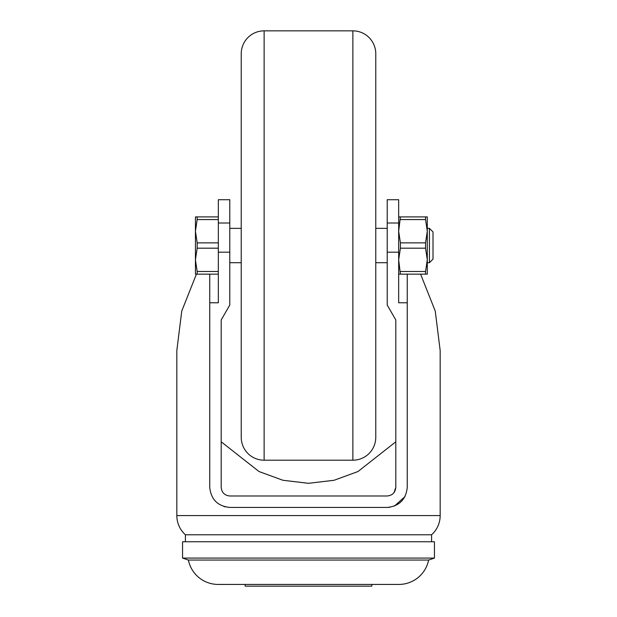<?xml version="1.0" encoding="UTF-8"?>
<svg xmlns="http://www.w3.org/2000/svg" width="617" height="617" viewBox="0 0 617 617"><rect width="100%" height="100%" fill="white"/><g stroke="black" fill="none" stroke-linecap="round" stroke-linejoin="round"><path stroke-width="0.93" d="M398.667 274.149L400.402 274.149L398.667 259.842L400.402 248.188L400.402 242.867L398.667 231.213L400.402 216.906L398.667 216.906M400.402 271.495L425.553 271.495L427.288 259.842L425.553 248.188L400.402 248.188M400.402 242.867L425.553 242.867L427.288 231.213L425.553 219.559L400.402 219.559M400.402 216.906L427.288 216.906L427.288 274.149L400.402 274.149M425.553 248.188L425.553 242.867M425.553 271.495L425.553 274.149M425.553 219.559L425.553 216.906M229.786 262.703L241.232 262.703M375.768 400.094L375.768 53.748L375.768 437.306L375.768 262.703L387.214 262.703M427.288 262.703L429.424 262.703L429.424 228.352L427.288 228.352M229.786 228.352L241.232 228.352M375.768 90.961L375.768 228.352L387.214 228.352M429.424 262.703L433.011 259.117L433.011 231.938L429.424 228.352M218.333 274.149L195.435 274.149L195.435 259.842L197.17 271.495L218.333 271.495M218.333 248.188L197.17 248.188L195.435 259.842L195.435 231.213L197.17 242.867L218.333 242.867M218.333 219.559L197.17 219.559L195.435 231.213L195.435 216.906L218.333 216.906M197.17 274.149L197.17 271.495M197.17 248.188L197.17 242.867M197.17 219.559L197.17 216.906M375.768 437.306A22.898 22.898 0 0 1 352.87 460.205L264.13 460.205A22.898 22.898 0 0 1 241.232 437.306L241.232 53.748L241.232 437.306M264.13 460.205L264.13 30.85A22.898 22.898 0 0 0 241.232 53.748M375.768 53.748A22.898 22.898 0 0 0 352.87 30.85L264.13 30.85M431.584 534.785L185.416 534.785A25.76 25.76 0 0 1 176.832 515.581L440.168 515.581A25.76 25.76 0 0 1 431.584 534.785L431.584 541.765M398.867 584.43L218.133 584.43L245.126 584.43L245.126 586.15L371.874 586.15L371.874 584.43L398.867 584.43A30.341 30.341 0 0 0 428.614 560.059L434.445 558.077L182.555 558.077L182.555 541.765L434.445 541.765L434.445 558.077M218.133 584.43A30.341 30.341 0 0 1 188.386 560.059L428.614 560.059M221.195 441.803L259.055 471.558L282.925 480.273L308.5 483.312L334.075 480.273L357.945 471.558L395.806 441.803M176.832 515.581L176.832 350.487L181.76 311.045L196.414 274.149M420.586 274.149L435.24 311.045L440.168 350.487L440.168 515.581M405.022 496.585L394.379 506.11M390.114 507.228L387.214 507.436C399.299 506.164 405.978 499.485 407.251 487.399L407.251 302.777L398.667 302.777L398.667 252.176L387.214 252.176L387.214 305.068L395.806 319.953L395.806 487.399L394.062 492.582M395.806 487.399C395.258 492.574 392.397 495.436 387.214 495.983L229.786 495.983C224.603 495.436 221.742 492.574 221.195 487.399L221.195 319.953L229.786 305.068L229.786 199.731L218.333 199.731L218.333 302.777L209.749 302.777L209.749 487.399C211.022 499.485 217.701 506.164 229.786 507.436L224.11 506.619M185.416 534.785L185.416 541.765M371.874 584.43L245.126 584.43M188.386 560.059L182.555 558.077M387.214 199.731L398.667 199.731L387.214 199.731L387.214 252.176M398.667 199.731L398.667 252.176M209.749 302.777L209.749 274.149M407.251 274.149L407.251 302.777M229.786 252.176L218.333 252.176M229.786 507.436L387.214 507.436M218.333 199.731L229.786 199.731M218.333 223.007L229.786 223.007M398.667 223.007L387.214 223.007M352.87 460.205L352.87 30.85"/></g></svg>
